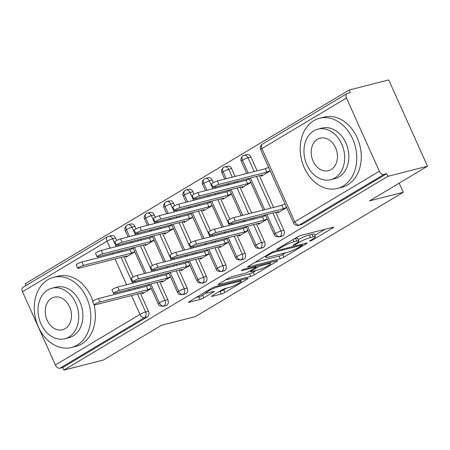 <?xml version="1.0" encoding="UTF-8"?>
<svg xmlns="http://www.w3.org/2000/svg" width="450" height="450" viewBox="0 0 450 450"><rect width="100%" height="100%" fill="white"/><g stroke="black" fill="none" stroke-linecap="round" stroke-linejoin="round"><path stroke-width="0.67" d="M310.072 241.093A1.991 0.281 155.8 0 0 312.649 239.985L332.814 227.919A2.841 0.405 155.8 0 0 333.636 227.205A2.841 0.405 155.8 0 0 332.944 227.239L300.999 235.406A2.841 0.405 155.8 0 0 297.326 236.998L277.155 249.064A1.991 0.281 155.8 0 0 276.581 249.559A1.991 0.281 155.8 0 0 277.071 249.536A1.991 0.281 155.8 0 0 279.641 248.428L282.251 246.864A9.096 1.299 155.8 0 1 294.002 241.779L296.668 241.099A9.096 1.299 155.8 0 1 298.89 241.003A9.096 1.299 155.8 0 1 296.269 243.281L293.659 244.839A1.991 0.281 155.8 0 0 293.085 245.34A1.991 0.281 155.8 0 0 293.574 245.317A1.991 0.281 155.8 0 0 296.145 244.204L298.755 242.646A9.096 1.299 155.8 0 1 310.506 237.555L313.166 236.874A9.096 1.299 155.8 0 1 315.394 236.779A9.096 1.299 155.8 0 1 312.772 239.057L310.162 240.621A1.991 0.281 155.8 0 0 309.589 241.116A1.991 0.281 155.8 0 0 310.072 241.093M212.383 295.667A2.841 0.405 155.8 0 0 211.562 296.376A2.841 0.405 155.8 0 0 212.259 296.348L221.22 294.053A2.841 0.405 155.8 0 0 224.893 292.466L247.292 279.067A2.841 0.405 155.8 0 0 248.113 278.359A2.841 0.405 155.8 0 0 247.416 278.387L215.477 286.56A2.841 0.405 155.8 0 0 211.804 288.146L189.399 301.545A2.841 0.405 155.8 0 0 188.584 302.254A2.841 0.405 155.8 0 0 189.276 302.226L200.104 299.458A2.841 0.405 155.8 0 0 203.777 297.866L213.362 292.134A2.841 0.405 155.8 0 0 214.178 291.42A2.841 0.405 155.8 0 0 213.486 291.454L208.119 292.826A7.605 1.086 155.8 0 1 206.257 292.905A7.605 1.086 155.8 0 1 210.437 289.907A7.605 1.086 155.8 0 1 218.273 286.751L239.304 281.374A7.605 1.086 155.8 0 1 241.161 281.289A7.605 1.086 155.8 0 1 236.981 284.287A7.605 1.086 155.8 0 1 229.146 287.449L225.641 288.343A2.841 0.405 155.8 0 0 221.968 289.935L212.383 295.667M346.461 98.016L261.889 148.59L294.801 221.811L379.367 171.236L346.461 98.016A4.343 2.728 59.1 0 1 346.939 93.589A4.343 2.728 59.1 0 1 347.406 93.397L350.303 92.655L349.127 90.039L388.716 79.914L427.5 166.208L387.906 176.338L386.736 173.722L383.839 174.465L299.272 225.039L302.164 224.297L386.736 173.722M427.5 166.208L369.478 200.908L403.284 192.263L195.368 316.609L161.561 325.254L103.539 359.961L63.951 370.086L387.906 176.338M280.26 258.744A2.841 0.405 155.8 0 0 283.933 257.153L306.332 243.759A2.841 0.405 155.8 0 0 307.153 243.045A2.841 0.405 155.8 0 0 306.456 243.079L274.517 251.246A2.841 0.405 155.8 0 0 270.844 252.838L248.439 266.237A2.841 0.405 155.8 0 0 247.624 266.946A2.841 0.405 155.8 0 0 248.316 266.918L280.26 258.744L279.084 256.129A2.841 0.405 155.8 0 0 282.757 254.542L285.722 252.765M276.812 261.411L254.413 274.809A2.841 0.405 155.8 0 1 250.74 276.401L218.796 284.569A2.841 0.405 155.8 0 1 218.104 284.602A2.841 0.405 155.8 0 1 218.919 283.888L228.51 278.156A2.841 0.405 155.8 0 1 232.183 276.564L245.138 273.251A2.841 0.405 155.8 0 0 248.811 271.665L255.167 267.863A2.841 0.405 155.8 0 0 255.988 267.148A2.841 0.405 155.8 0 0 255.291 267.176L241.808 270.63A1.991 0.281 155.8 0 1 241.318 270.647A1.991 0.281 155.8 0 1 242.415 269.865A1.991 0.281 155.8 0 1 244.463 269.038L276.936 260.73A2.841 0.405 155.8 0 1 277.633 260.702A2.841 0.405 155.8 0 1 276.812 261.411L276.553 260.831M403.284 192.263L399.184 183.144M379.367 171.236A4.343 2.728 59.1 0 0 383.839 174.465M63.951 370.086L62.775 367.47L59.884 368.213A4.343 2.728 -120.9 0 1 55.406 364.984L22.5 291.763A4.343 2.728 -120.9 0 1 22.984 287.342L107.55 236.762A4.343 2.728 -120.9 0 0 107.066 241.183L22.5 291.763M25.959 285.559L25.166 283.793L349.127 90.039M270.191 170.927L261.354 176.214L260.938 175.292M277.391 211.905L277.808 212.822L286.644 207.54M62.775 367.47L147.341 316.896L144.45 317.632L59.884 368.213M137.52 294.019L145.586 311.974L148.477 311.237L140.411 293.282M138.218 288.399L137.739 287.342M135.546 282.459L135.073 281.407M133.121 277.065L123.958 256.669M121.764 251.786L121.286 250.734M119.093 245.852L118.62 244.794M116.668 240.452L115.571 238.016L112.68 238.759L116.201 246.589M148.477 311.237A4.343 3.324 75.7 0 1 147.341 316.896M302.164 224.297A4.343 3.324 75.7 0 1 301.478 224.584L298.586 225.326A4.343 3.324 75.7 0 0 299.272 225.039A4.343 2.728 59.1 0 1 294.801 221.811A4.343 0.619 155.8 0 0 293.546 222.896A4.343 4.343 0 0 0 298.586 225.326M110.188 248.13L107.066 241.183A4.343 0.619 155.8 0 1 112.68 238.759A4.343 3.324 -104.3 0 0 108.703 236.284L111.594 235.541A4.343 3.324 75.7 0 1 115.571 238.016M156.859 282.454L164.931 300.409L167.822 299.672A4.343 3.324 75.7 0 1 166.68 305.325A4.343 3.324 75.7 0 1 166.095 305.556L163.204 306.298A4.343 3.324 75.7 0 0 163.789 306.067A4.343 2.728 -120.9 0 1 159.317 302.839L150.846 283.989M129.527 236.559L126.411 229.618A4.343 0.619 155.8 0 1 132.024 227.188A4.343 3.324 -104.3 0 0 128.042 224.713L130.939 223.976A4.343 3.324 75.7 0 1 134.916 226.451L132.024 227.188L135.54 235.024M167.822 299.672L159.75 281.711M157.556 276.829L157.084 275.777M154.89 270.894L154.417 269.843M152.466 265.494L143.297 245.104M141.103 240.221L140.631 239.164M138.437 234.281L137.959 233.229M136.007 228.887L134.916 226.451M125.55 256.264L125.966 257.181L134.803 251.899M142.003 292.871L142.419 293.794L151.256 288.506M176.197 270.889L184.269 288.844L187.161 288.101A4.343 3.324 75.7 0 1 186.024 293.76A4.343 3.324 75.7 0 1 185.434 293.991L182.542 294.733A4.343 3.324 75.7 0 0 183.133 294.502A4.343 2.728 -120.9 0 1 178.656 291.274L170.184 272.424M148.871 224.994L145.749 218.053A4.343 0.619 155.8 0 1 151.363 215.623A4.343 3.324 -104.3 0 0 147.386 213.148L150.278 212.406A4.343 3.324 75.7 0 1 154.254 214.881L151.363 215.623L154.884 223.453M187.161 288.101L179.094 270.146M176.895 265.264L176.422 264.212M174.229 259.324L173.756 258.272M171.804 253.929L162.641 233.539M160.442 228.651L159.969 227.599M157.776 222.716L157.303 221.664M155.351 217.322L154.254 214.881M144.894 244.693L145.305 245.616L154.142 240.328M161.347 281.306L161.758 282.223L170.595 276.941M195.542 259.318L203.608 277.273L206.505 276.536A4.343 3.324 75.7 0 1 205.363 282.195A4.343 3.324 75.7 0 1 204.778 282.426L201.881 283.162A4.343 3.324 75.7 0 0 202.472 282.932A4.343 2.728 -120.9 0 1 197.994 279.703L189.529 260.859M168.21 213.429L165.088 206.482A4.343 0.619 155.8 0 1 170.702 204.053A4.343 3.324 -104.3 0 0 166.725 201.583L169.616 200.841A4.343 3.324 75.7 0 1 173.593 203.316L170.702 204.053L174.223 211.888M206.505 276.536L198.433 258.581M196.239 253.693L195.767 252.641M193.567 247.759L193.095 246.707M191.143 242.364L181.98 221.968M179.786 217.086L179.314 216.034M177.114 211.151L176.642 210.094M174.69 205.751L173.593 203.316M164.233 233.128L164.649 234.051L173.486 228.763M180.686 269.736L181.102 270.658L189.939 265.371M214.881 247.753L222.953 265.708L225.844 264.966A4.343 3.324 75.7 0 1 224.708 270.624A4.343 3.324 75.7 0 1 224.117 270.855L221.226 271.597A4.343 3.324 75.7 0 0 221.811 271.367A4.343 2.728 -120.9 0 1 217.339 268.138L208.868 249.289M187.554 201.859L184.433 194.917A4.343 0.619 155.8 0 1 190.046 192.487A4.343 3.324 -104.3 0 0 186.064 190.013L188.961 189.276A4.343 3.324 75.7 0 1 192.938 191.745L190.046 192.487L193.567 200.323M225.844 264.966L217.772 247.011M215.578 242.128L215.106 241.076M212.912 236.194L212.439 235.136M210.487 230.794L201.319 210.403M199.125 205.521L198.653 204.463M196.459 199.581L195.986 198.529M194.034 194.186L192.938 191.745M183.578 221.563L183.988 222.48L192.825 217.198M200.031 258.171L200.441 259.093L209.278 253.806M234.219 236.183L242.291 254.143L245.183 253.401A4.343 3.324 75.7 0 1 244.046 259.059A4.343 3.324 75.7 0 1 243.456 259.29L240.564 260.032A4.343 3.324 75.7 0 0 241.155 259.796A4.343 2.728 -120.9 0 1 236.678 256.567L228.206 237.724M206.893 190.294L203.771 183.347A4.343 0.619 155.8 0 1 209.385 180.922A4.343 3.324 -104.3 0 0 205.408 178.447L208.299 177.705A4.343 3.324 75.7 0 1 212.276 180.18L209.385 180.922L212.906 188.752M245.183 253.401L237.116 235.446M234.917 230.563L234.444 229.506M232.251 224.623L231.778 223.571M229.826 219.229L220.663 198.833M218.464 193.95L217.991 192.898M215.797 188.016L215.325 186.964M213.373 182.616L212.276 180.18M202.916 209.993L203.327 210.915L212.164 205.627M219.369 246.606L219.78 247.523L228.617 242.241M253.564 224.618L261.63 242.572L264.527 241.836A4.343 3.324 75.7 0 1 263.385 247.489A4.343 3.324 75.7 0 1 262.8 247.725L259.903 248.462A4.343 3.324 75.7 0 0 260.494 248.231A4.343 2.728 -120.9 0 1 256.022 245.002L247.551 226.159M226.232 178.723L223.116 171.782A4.343 0.619 155.8 0 1 228.724 169.352A4.343 3.324 -104.3 0 0 224.747 166.877L227.638 166.14A4.343 3.324 75.7 0 1 231.621 168.615L228.724 169.352L232.245 177.188M264.527 241.836L256.455 223.881M254.261 218.993L253.789 217.941M251.595 213.058L240.002 187.268M237.808 182.385L237.336 181.333M235.142 176.445L231.621 168.615M222.255 198.428L222.671 199.344L231.508 194.062M238.708 235.035L239.124 235.958L247.961 230.67M272.903 213.053L280.974 231.007L283.866 230.265A4.343 3.324 75.7 0 1 282.729 235.924A4.343 3.324 75.7 0 1 282.139 236.154L279.248 236.897A4.343 3.324 75.7 0 0 279.832 236.666A4.343 2.728 -120.9 0 1 275.361 233.438L266.889 214.588M248.243 173.093L242.454 160.217A4.343 0.619 155.8 0 1 248.068 157.787A4.343 3.324 -104.3 0 0 244.091 155.312L246.982 154.575A4.343 3.324 75.7 0 1 250.959 157.044L248.068 157.787L254.256 171.557M283.866 230.265L275.794 212.31M273.6 207.428L259.341 175.703M257.147 170.814L250.959 157.044M241.599 186.857L242.01 187.779L250.847 182.498M258.053 223.47L258.463 224.393L267.3 219.105M246.791 173.469L241.296 161.246A4.343 0.619 155.8 0 1 242.454 160.217A4.343 2.728 -120.9 0 1 242.871 155.829A4.343 2.728 -120.9 0 1 242.938 155.79A4.343 4.343 0 0 1 244.091 155.312M264.696 209.706L250.436 177.981M282.729 235.924L279.832 236.666A4.343 3.324 75.7 0 0 280.974 231.007A4.343 0.619 155.8 0 0 275.361 233.438A4.343 0.619 155.8 0 0 274.202 234.467L265.438 214.959M224.781 179.094L221.957 172.811A4.343 0.619 155.8 0 1 223.116 171.782A4.343 2.728 -120.9 0 1 223.532 167.4A4.343 2.728 -120.9 0 1 223.594 167.361A4.343 4.343 0 0 1 224.747 166.877M245.357 221.271L244.879 220.219M242.685 215.336L231.097 189.546M228.904 184.663L228.426 183.611M263.385 247.489L260.494 248.231A4.343 3.324 75.7 0 0 261.63 242.572A4.343 0.619 155.8 0 0 256.022 245.002A4.343 0.619 155.8 0 0 254.863 246.032L246.099 226.53M205.442 190.665L202.618 184.382A4.343 0.619 155.8 0 1 203.771 183.347A4.343 2.728 -120.9 0 1 204.193 178.965A4.343 2.728 -120.9 0 1 204.255 178.926A4.343 4.343 0 0 1 205.408 178.447M226.013 232.841L225.54 231.784M223.346 226.901L211.753 201.111M209.559 196.228L209.087 195.176M244.046 259.059L241.155 259.796A4.343 3.324 75.7 0 0 242.291 254.143A4.343 0.619 155.8 0 0 236.678 256.567A4.343 0.619 155.8 0 0 235.524 257.597L226.755 238.095M186.097 202.23L183.274 195.947A4.343 0.619 155.8 0 1 184.433 194.917A4.343 2.728 -120.9 0 1 184.849 190.536A4.343 2.728 -120.9 0 1 184.911 190.496A4.343 4.343 0 0 1 186.064 190.013M206.674 244.406L206.201 243.354M204.007 238.472L192.414 212.681M190.221 207.799L189.748 206.741M224.708 270.624L221.811 271.367A4.343 3.324 75.7 0 0 222.953 265.708A4.343 0.619 155.8 0 0 217.339 268.138A4.343 0.619 155.8 0 0 216.18 269.168L207.416 249.66M166.759 213.801L163.935 207.512A4.343 0.619 155.8 0 1 165.088 206.482A4.343 2.728 -120.9 0 1 165.51 202.101A4.343 2.728 -120.9 0 1 165.572 202.061A4.343 4.343 0 0 1 166.725 201.583M187.335 255.971L186.857 254.919M184.663 250.037L173.076 224.246M170.876 219.364L170.404 218.312M205.363 282.195L202.472 282.932A4.343 3.324 75.7 0 0 203.608 277.273A4.343 0.619 155.8 0 0 197.994 279.703A4.343 0.619 155.8 0 0 196.841 280.733L188.078 261.231M147.42 225.366L144.596 219.083A4.343 0.619 155.8 0 1 145.749 218.053A4.343 2.728 -120.9 0 1 146.171 213.666A4.343 2.728 -120.9 0 1 146.233 213.626A4.343 4.343 0 0 1 147.386 213.148M167.991 267.542L167.518 266.49M165.324 261.602L153.731 235.817M151.537 230.929L151.065 229.877M186.024 293.76L183.133 294.502A4.343 3.324 75.7 0 0 184.269 288.844A4.343 0.619 155.8 0 0 178.656 291.274A4.343 0.619 155.8 0 0 177.502 292.303L168.733 272.796M128.076 236.931L125.252 230.648A4.343 0.619 155.8 0 1 126.411 229.618A4.343 2.728 -120.9 0 1 126.827 225.236A4.343 2.728 -120.9 0 1 126.889 225.197A4.343 4.343 0 0 1 128.042 224.713M148.652 279.107L148.179 278.055M145.98 273.173L134.392 247.382M132.199 242.499L131.726 241.442M166.68 305.325L163.789 306.067A4.343 3.324 75.7 0 0 164.931 300.409A4.343 0.619 155.8 0 0 159.317 302.839A4.343 0.619 155.8 0 0 158.158 303.868L149.394 284.361M315.394 236.779L314.218 234.163A9.096 1.299 155.8 0 0 311.996 234.259L313.166 236.874M298.271 239.625A9.096 1.299 155.8 0 1 309.33 234.945L311.996 234.259M298.89 241.003L297.714 238.388A9.096 1.299 155.8 0 0 295.493 238.483L296.668 241.099M294.362 238.77L295.493 238.483M314.769 235.395L325.024 229.264M255.066 262.277L279.084 256.129M301.759 245.644A1.991 0.281 155.8 0 0 302.332 245.143A1.991 0.281 155.8 0 0 301.849 245.166L273.808 252.338A1.991 0.281 155.8 0 0 271.238 253.451L268.487 255.094A9.096 1.299 155.8 0 0 265.866 257.372A9.096 1.299 155.8 0 0 268.093 257.276L287.257 252.377A9.096 1.299 155.8 0 0 299.008 247.286L301.759 245.644M256.202 270.422L253.237 272.194L254.413 274.809M225.54 279.928L249.564 273.786A2.841 0.405 155.8 0 0 253.237 272.194M258.576 269.814A7.605 1.086 155.8 0 0 266.411 266.659A7.605 1.086 155.8 0 0 270.591 263.661A7.605 1.086 155.8 0 0 268.734 263.739L261.326 265.635A2.841 0.405 155.8 0 0 257.653 267.227L251.291 271.029A2.841 0.405 155.8 0 0 250.476 271.738A2.841 0.405 155.8 0 0 251.167 271.71L258.576 269.814M196.02 297.585L198.928 296.843A2.841 0.405 155.8 0 0 202.601 295.251L206.364 293.001M219.004 291.707L220.044 291.442A2.841 0.405 155.8 0 0 223.718 289.851L226.682 288.079M213.114 187.341L211.59 183.938A3.623 0.518 -24.2 0 1 213.581 182.509A3.623 0.518 -24.2 0 1 217.311 181.007L218.835 184.41A3.623 0.518 155.8 0 0 215.106 185.912A3.623 0.518 155.8 0 0 213.114 187.341A3.623 0.518 155.8 0 0 214.003 187.301L262.091 174.999L261.934 175.866L261.596 175.123M270.101 170.73L266.923 172.108L218.835 184.41M268.577 167.333L265.399 168.705L217.311 181.007M265.399 168.705L266.923 172.108M229.567 223.948L228.043 220.551A3.623 0.518 -24.2 0 1 230.034 219.122A3.623 0.518 -24.2 0 1 233.764 217.62L235.288 221.018A3.623 0.518 155.8 0 0 231.559 222.519A3.623 0.518 155.8 0 0 229.567 223.948A3.623 0.518 155.8 0 0 230.456 223.909L278.544 211.607L278.387 212.473L278.049 211.736M233.764 217.62L281.852 205.318L285.03 203.94M235.288 221.018L283.376 208.716L286.554 207.343M283.376 208.716L281.852 205.318M193.776 198.906L192.246 195.508A3.623 0.518 -24.2 0 1 194.237 194.079A3.623 0.518 -24.2 0 1 197.966 192.578L199.496 195.975A3.623 0.518 155.8 0 0 195.767 197.477A3.623 0.518 155.8 0 0 193.776 198.906A3.623 0.518 155.8 0 0 194.659 198.866L242.747 186.564L242.589 187.431L242.257 186.688M250.763 182.301L247.584 183.673L199.496 195.975M249.232 178.898L246.054 180.276L197.966 192.578M246.054 180.276L247.584 183.673M174.437 210.471L172.907 207.073A3.623 0.518 -24.2 0 1 174.898 205.644A3.623 0.518 -24.2 0 1 178.627 204.143L180.157 207.54A3.623 0.518 155.8 0 0 176.422 209.047A3.623 0.518 155.8 0 0 174.437 210.471A3.623 0.518 155.8 0 0 175.32 210.431L223.408 198.129L223.251 199.001L222.919 198.259M231.418 193.866L228.246 195.238L180.157 207.54M229.894 190.468L226.716 191.841L178.627 204.143M226.716 191.841L228.246 195.238M155.093 222.041L153.568 218.638A3.623 0.518 -24.2 0 1 155.554 217.215A3.623 0.518 -24.2 0 1 159.289 215.708L160.813 219.111A3.623 0.518 155.8 0 0 157.084 220.612A3.623 0.518 155.8 0 0 155.093 222.041A3.623 0.518 155.8 0 0 155.981 222.002L204.069 209.7L203.912 210.566L203.574 209.824M212.079 205.431L208.901 206.809L160.813 219.111M210.549 202.033L207.377 203.406L159.289 215.708M207.377 203.406L208.901 206.809M135.754 233.606L134.224 230.209A3.623 0.518 -24.2 0 1 136.215 228.78A3.623 0.518 -24.2 0 1 139.944 227.278L141.474 230.676A3.623 0.518 155.8 0 0 137.745 232.178A3.623 0.518 155.8 0 0 135.754 233.606A3.623 0.518 155.8 0 0 136.637 233.567L184.725 221.265L184.567 222.131L184.236 221.394M192.735 217.001L189.562 218.374L141.474 230.676M191.211 213.598L188.032 214.976L139.944 227.278M188.032 214.976L189.562 218.374M210.229 235.513L208.699 232.116A3.623 0.518 -24.2 0 1 210.69 230.687A3.623 0.518 -24.2 0 1 214.419 229.185L215.949 232.583A3.623 0.518 155.8 0 0 212.22 234.09A3.623 0.518 155.8 0 0 210.229 235.513A3.623 0.518 155.8 0 0 211.112 235.479L259.2 223.178L259.043 224.044L258.711 223.301M214.419 229.185L262.507 216.883L265.686 215.511M215.949 232.583L264.037 220.286L267.216 218.908M264.037 220.286L262.507 216.883M190.89 247.084L189.36 243.681A3.623 0.518 -24.2 0 1 191.351 242.257A3.623 0.518 -24.2 0 1 195.081 240.75L196.611 244.153A3.623 0.518 155.8 0 0 192.876 245.655A3.623 0.518 155.8 0 0 190.89 247.084A3.623 0.518 155.8 0 0 191.773 247.044L239.861 234.743L239.704 235.609L239.372 234.866M195.081 240.75L243.169 228.454L246.347 227.076M196.611 244.153L244.699 231.851L247.871 230.479M244.699 231.851L243.169 228.454M171.546 258.649L170.021 255.251A3.623 0.518 -24.2 0 1 172.007 253.822A3.623 0.518 -24.2 0 1 175.742 252.321L177.266 255.718A3.623 0.518 155.8 0 0 173.537 257.22A3.623 0.518 155.8 0 0 171.546 258.649A3.623 0.518 155.8 0 0 172.434 258.609L220.523 246.308L220.365 247.179L220.028 246.437M175.742 252.321L223.83 240.019L227.002 238.646M177.266 255.718L225.354 243.416L228.532 242.044M225.354 243.416L223.83 240.019M152.207 270.214L150.677 266.816A3.623 0.518 -24.2 0 1 152.668 265.387A3.623 0.518 -24.2 0 1 156.398 263.886L157.928 267.289A3.623 0.518 155.8 0 0 154.198 268.791A3.623 0.518 155.8 0 0 152.207 270.214A3.623 0.518 155.8 0 0 153.09 270.18L201.178 257.878L201.021 258.744L200.689 258.002M156.398 263.886L204.486 251.584L207.664 250.211M157.928 267.289L206.016 254.987L209.188 253.609M206.016 254.987L204.486 251.584M343.17 186.047A36.208 27.692 -104.3 0 0 354.139 142.633A36.208 27.692 -104.3 0 0 319.506 118.282A36.208 27.692 -104.3 0 0 313.785 120.673A36.208 27.692 -104.3 0 0 302.816 164.087A36.208 27.692 -104.3 0 0 337.449 188.438A36.208 27.692 -104.3 0 0 343.17 186.047M337.449 188.438L341.972 187.284A36.208 27.692 -104.3 0 0 347.687 184.894A36.208 27.692 -104.3 0 0 358.661 141.48A36.208 27.692 -104.3 0 0 324.022 117.129L319.506 118.282M317.858 129.167L322.014 128.104A26.072 19.941 75.7 0 1 346.956 145.637A26.072 19.941 75.7 0 1 339.053 176.895A26.072 19.941 75.7 0 1 334.941 178.616L330.778 179.679A26.072 19.941 -104.3 0 0 334.896 177.958A26.072 19.941 -104.3 0 0 342.799 146.7A26.072 19.941 -104.3 0 0 317.858 129.167A26.072 19.941 -104.3 0 0 313.74 130.888A26.072 19.941 -104.3 0 0 305.843 162.152A26.072 19.941 -104.3 0 0 330.778 179.679M317.503 139.258A16.802 12.848 -104.3 0 0 312.412 159.401A16.802 12.848 -104.3 0 0 328.483 170.702A16.802 12.848 -104.3 0 0 331.138 169.594A16.802 12.848 -104.3 0 0 336.229 149.445A16.802 12.848 -104.3 0 0 320.158 138.15A16.802 12.848 -104.3 0 0 317.503 139.258M77.231 345.094A36.208 27.692 -104.3 0 0 88.206 301.68A36.208 27.692 -104.3 0 0 53.567 277.329A36.208 27.692 -104.3 0 0 47.852 279.72A36.208 27.692 -104.3 0 0 36.877 323.134A36.208 27.692 -104.3 0 0 71.516 347.484A36.208 27.692 -104.3 0 0 77.231 345.094M71.516 347.484L76.033 346.331A36.208 27.692 -104.3 0 0 81.754 343.941A36.208 27.692 -104.3 0 0 93.808 304.088M92.931 301.134A36.208 27.692 -104.3 0 0 58.089 276.176L53.567 277.329M51.924 288.219L56.081 287.151A26.072 19.941 75.7 0 1 81.017 304.684A26.072 19.941 75.7 0 1 73.119 335.942A26.072 19.941 75.7 0 1 69.002 337.663L64.845 338.726A26.072 19.941 -104.3 0 0 68.962 337.005A26.072 19.941 -104.3 0 0 76.86 305.747A26.072 19.941 -104.3 0 0 51.924 288.219A26.072 19.941 -104.3 0 0 47.807 289.935A26.072 19.941 -104.3 0 0 39.904 321.199A26.072 19.941 -104.3 0 0 64.845 338.726M51.564 298.305A16.802 12.848 -104.3 0 0 46.474 318.448A16.802 12.848 -104.3 0 0 62.544 329.749A16.802 12.848 -104.3 0 0 65.199 328.641A16.802 12.848 -104.3 0 0 70.29 308.498A16.802 12.848 -104.3 0 0 54.219 297.197A16.802 12.848 -104.3 0 0 51.564 298.305M116.415 245.171L114.885 241.774A3.623 0.518 -24.2 0 1 116.876 240.345A3.623 0.518 -24.2 0 1 120.606 238.843L122.13 242.241A3.623 0.518 155.8 0 0 118.401 243.748A3.623 0.518 155.8 0 0 116.415 245.171A3.623 0.518 155.8 0 0 117.298 245.138L165.386 232.836L165.229 233.702L164.897 232.959M173.396 228.566L170.224 229.944L122.13 242.241M171.866 225.169L168.694 226.541L120.606 238.843M168.694 226.541L170.224 229.944M132.868 281.784L131.338 278.387A3.623 0.518 -24.2 0 1 133.329 276.958A3.623 0.518 -24.2 0 1 137.059 275.456L138.583 278.854A3.623 0.518 155.8 0 0 134.854 280.356A3.623 0.518 155.8 0 0 132.868 281.784A3.623 0.518 155.8 0 0 133.751 281.745L181.839 269.443L181.682 270.309L181.35 269.567M137.059 275.456L185.147 263.154L188.319 261.776M138.583 278.854L186.677 266.552L189.849 265.179M186.677 266.552L185.147 263.154M97.071 256.742L95.546 253.339A3.623 0.518 -24.2 0 1 97.532 251.916A3.623 0.518 -24.2 0 1 101.261 250.408L102.791 253.811A3.623 0.518 155.8 0 0 99.062 255.313A3.623 0.518 155.8 0 0 97.071 256.742A3.623 0.518 155.8 0 0 97.954 256.702L146.047 244.401L145.884 245.267L145.553 244.524M154.058 240.137L150.879 241.509L102.791 253.811M152.528 236.734L149.355 238.112L101.261 250.408M149.355 238.112L150.879 241.509M113.524 293.349L111.999 289.952A3.623 0.518 -24.2 0 1 113.985 288.523A3.623 0.518 -24.2 0 1 117.714 287.021L119.244 290.419A3.623 0.518 155.8 0 0 115.515 291.921A3.623 0.518 155.8 0 0 113.524 293.349A3.623 0.518 155.8 0 0 114.413 293.31L162.501 281.008L162.343 281.88L162.006 281.137M117.714 287.021L165.808 274.719L168.981 273.347M119.244 290.419L167.333 278.117L170.511 276.744M167.333 278.117L165.808 274.719M77.732 268.307L76.202 264.909A3.623 0.518 -24.2 0 1 78.193 263.481A3.623 0.518 -24.2 0 1 81.922 261.979L83.453 265.376A3.623 0.518 155.8 0 0 79.723 266.878A3.623 0.518 155.8 0 0 77.732 268.307A3.623 0.518 155.8 0 0 78.615 268.267L126.703 255.966L126.546 256.838L126.214 256.095M134.713 251.702L131.541 253.074L83.453 265.376M133.189 248.304L130.011 249.677L81.922 261.979M130.011 249.677L131.541 253.074M94.185 304.92L92.655 301.517A3.623 0.518 -24.2 0 1 94.646 300.088A3.623 0.518 -24.2 0 1 98.376 298.586L99.906 301.989A3.623 0.518 155.8 0 0 96.176 303.491A3.623 0.518 155.8 0 0 94.185 304.92A3.623 0.518 155.8 0 0 95.068 304.881L143.156 292.579L142.999 293.445L142.667 292.702M98.376 298.586L146.464 286.284L149.642 284.912M99.906 301.989L147.994 289.688L151.166 288.309M147.994 289.688L146.464 286.284M312.345 239.31L312.649 239.985M279.338 247.753L279.641 248.428M295.841 243.534L296.145 244.204M346.939 93.589L262.373 144.169A4.343 2.728 59.1 0 0 261.889 148.59A4.343 0.619 155.8 0 0 260.64 149.676L293.546 222.896M55.406 364.984L139.972 314.404L131.507 295.56M129.308 290.678L128.835 289.62M126.641 284.738L115.054 258.947M112.854 254.064L112.382 253.013M144.45 317.632A4.343 2.728 -120.9 0 1 139.972 314.404A4.343 0.619 155.8 0 1 145.586 311.974A4.343 3.324 75.7 0 1 144.45 317.632M256.449 176.439L270.709 208.164M234.439 182.07L234.917 183.122M237.111 188.01L248.698 213.795M250.892 218.683L251.37 219.735M215.1 193.641L215.572 194.692M217.766 199.575L229.359 225.366M231.553 230.248L232.026 231.3M195.761 205.206L196.234 206.257M198.428 211.14L210.021 236.931M212.214 241.813L212.687 242.871M176.417 216.771L176.889 217.822M179.089 222.711L190.676 248.501M192.87 253.384L193.348 254.436M157.078 228.341L157.551 229.393M159.744 234.276L171.338 260.066M173.531 264.949L174.004 266.001M137.739 239.906L138.212 240.958M140.406 245.841L151.993 271.631M154.192 276.514L154.665 277.571M118.395 251.471L118.867 252.529M121.067 257.411L132.654 283.202M134.848 288.084L135.321 289.136M309.33 234.945L310.506 237.555M298.378 241.813L298.755 242.646M293.012 239.574L294.002 241.779M281.947 246.195L282.251 246.864M332.556 227.334L332.814 227.919M248.107 266.445L248.316 266.918M306.073 243.174L306.332 243.759M282.757 254.542L283.933 257.153M301.483 244.35L301.849 245.166M273.476 251.589L273.808 252.338M270.939 252.782L271.238 253.451M268.183 254.424L268.487 255.094M249.564 273.786L250.74 276.401M218.588 284.102L218.796 284.569M254.925 266.361L255.291 267.176M241.656 270.298L241.808 270.63M268.369 262.924L268.734 263.739M260.961 264.819L261.326 265.635M257.023 265.826L257.653 267.227M250.993 270.36L251.291 271.029M238.933 280.558L239.304 281.374M217.907 285.936L218.273 286.751M213.097 291.549L213.362 292.134M202.601 295.251L203.777 297.866M198.928 296.843L200.104 299.458M189.067 301.759L189.276 302.226M247.033 278.488L247.292 279.067M223.718 289.851L224.893 292.466M220.044 291.442L221.22 294.053M212.046 295.881L212.259 296.348M262.373 144.169A4.343 4.343 0 0 0 260.64 149.676M241.296 161.246C240.384 159.654 240.907 157.849 242.871 155.829M263.244 210.077L248.985 178.352M274.202 234.467C275.406 235.035 272.993 236.396 279.248 236.897M221.957 172.811C221.04 171.219 221.569 169.414 223.532 167.4M243.906 221.642L243.428 220.59M241.234 215.708L229.646 189.917M227.447 185.034L226.974 183.982M254.863 246.032C256.067 246.6 253.654 247.961 259.903 248.462M202.618 184.382C201.701 182.79 202.224 180.984 204.193 178.965M224.561 233.213L224.089 232.161M221.895 227.273L210.302 201.482M208.108 196.599L207.636 195.547M235.524 257.597C236.728 258.165 234.315 259.526 240.564 260.032M183.274 195.947C182.362 194.355 182.886 192.549 184.849 190.536M205.222 244.778L204.75 243.726M202.551 238.843L190.963 213.053M188.769 208.17L188.297 207.112M216.18 269.168C217.384 269.736 214.971 271.097 221.226 271.597M163.935 207.512C163.018 205.92 163.547 204.12 165.51 202.101M185.878 256.343L185.406 255.291M183.212 250.408L171.624 224.618M169.425 219.735L168.953 218.683M196.841 280.733C198.045 281.301 195.632 282.662 201.881 283.162M144.596 219.083C143.679 217.491 144.203 215.685 146.171 213.666M166.539 267.913L166.067 266.861M163.873 261.973L152.28 236.188M150.086 231.3L149.614 230.248M177.502 292.303C178.706 292.871 176.293 294.233 182.542 294.733M108.703 236.284A4.343 4.343 0 0 0 107.55 236.762M125.252 230.648C124.341 229.056 124.864 227.25 126.827 225.236M147.201 279.478L146.722 278.426M144.529 273.544L132.941 247.753M130.748 242.871L130.269 241.819M158.158 303.868C159.362 304.436 156.949 305.798 163.204 306.298M301.928 244.237L302.332 245.143M265.314 256.146L265.866 257.372M255.561 266.197L255.988 267.148M270.067 262.491L270.591 263.661M250.093 270.894L250.476 271.738M240.638 280.119L241.161 281.289M205.746 291.769L206.257 292.905"/></g></svg>
